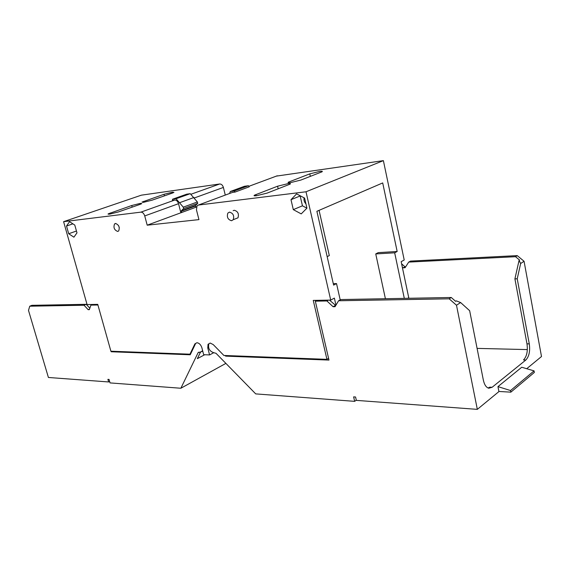 <?xml version="1.0" encoding="UTF-8"?>
<svg xmlns="http://www.w3.org/2000/svg" width="570" height="570" viewBox="0 0 570 570"><rect width="100%" height="100%" fill="white"/><g stroke="black" fill="none" stroke-linecap="round" stroke-linejoin="round"><path stroke-width="0.85" d="M385.405 298.723L375.744 253.935L394.675 252.809L397.162 251.491L382.705 182.927L316.892 211.292L333.621 285.114L336.528 283.582L340.204 299.87M333.3 283.689L336.528 283.582M208.563 347.565L207.779 347.971L208.05 344.273L210.202 343.047L213.237 344.594L223.896 355.466L326.931 359.342L328.569 358.331M319.072 210.351L329.303 255.588L327.166 256.635M335.965 305.135L334.369 298.103L330.714 300.091L306.012 191.777L383.382 160.633L404.216 259.998L401.159 261.666L408.747 297.725L407.785 298.302M394.675 252.809L404.308 298.367M326.931 359.342L313.258 300.411L330.714 300.091M194.356 197.954L223.39 187.43C222.649 185.136 221.409 183.989 219.678 183.996L141.381 195.168L63.598 221.673L87.075 304.565L97.748 304.373L110.901 351.213L189.96 354.191L194.904 343.853L196.949 342.72C199.236 343.076 200.882 344.764 201.887 347.793L203.682 354.704L209.582 354.925L213.85 352.652M207.779 347.971L209.582 354.925M63.598 221.673L140.897 212.14C142.628 212.183 143.911 213.444 144.737 215.93L147.195 225.186L198.937 219.621L196.451 209.803L197.028 205.834L198.445 205.043L306.012 191.777M233.144 210.686L234.22 210.266C237.889 211.285 239.143 213.8 237.982 217.811L235.545 218.787M115.518 223.469C118.909 224.808 119.964 227.309 118.674 230.957L117.684 231.441C114.278 230.066 113.238 227.558 114.563 223.932L115.518 223.469M76.979 232.866L73.908 237.177L68.699 233.75L66.519 226.041L69.533 221.666L74.784 225.065L76.979 232.866M306.924 208.164L301.216 213.893L293.301 209.632L290.992 199.685L296.607 193.871L304.615 198.089L306.924 208.164M375.744 253.935L378.252 252.631L397.162 251.491M290.657 182.585C288.285 182.877 287.536 182.735 288.406 182.151L309.781 173.871L319.642 171.428C322.086 171.114 322.877 171.235 322.029 171.805L300.86 180.063L290.657 182.585M256.536 195.717C254.213 195.98 253.515 195.802 254.441 195.189L277.576 186.212L287.807 183.683C290.216 183.383 290.964 183.54 290.059 184.146L267.138 193.095L256.536 195.717M408.747 297.725L408.369 298.288M223.39 187.43L225.271 195.083M276.357 176.116L383.382 160.633M229.56 193.494L230.316 191.506L244.494 186.269L248.435 185.727L249.211 186.817L235.047 192.083L232.417 192.432L198.445 205.043M189.96 354.191L190.686 353.813L190.223 354.775L111.193 351.754L111.043 351.22M195.631 343.482L190.686 353.813M231.491 192.774L232.417 192.432M196.486 206.832L195.667 207.138M195.382 206.027L181.303 211.249L181.388 210.693L195.482 205.471L195.71 207.323L147.195 225.186M172.582 199.201L176.066 198.738L183.269 207.159L197.377 201.972L190.238 193.686L186.746 194.163L172.582 199.201L172.432 200.355L174.741 200.049C176.479 200.07 177.74 201.281 178.531 203.682L180.84 212.66M172.233 193.137L152.033 200.198L143.319 202.357L141.966 202.101L164.017 194.292L172.475 192.197L173.928 192.418L172.233 193.137M139.921 204.431L118.361 211.962L109.362 214.192L108.115 213.893L131.741 205.513L140.469 203.347L141.823 203.618L139.921 204.431M91.271 304.971L91.136 304.494M229.454 212.126C233.13 213.159 234.391 215.688 233.237 219.714L231.57 220.733C227.872 219.657 226.632 217.113 227.836 213.109L229.454 212.126M119.287 227.537L118.588 225.677M76.458 231.014L68.699 233.75M72.882 223.839L66.519 226.041M306.902 208.185L302.442 205.813L293.301 209.632M302.442 205.813L300.176 195.966L290.992 199.685M194.505 205.827L194.627 206.304M248.435 185.727L234.263 190.979L235.047 192.083M230.316 191.506L234.263 190.979M197.377 201.972L197.726 203.355L195.489 205.464L181.403 210.679L183.626 208.563L183.269 207.159M181.303 211.249L181.638 212.567M305.947 203.889C304.266 202.115 303.646 200.091 304.088 197.811M190.238 193.686L176.066 198.738M197.726 203.355L183.626 208.563M488.127 388.02L489.737 387.158L492.109 387.286L525.825 360.026L523.517 359.948C526.801 356.499 527.955 351.127 526.979 343.838L514.909 278.865L519.049 260.476L519.619 260.105L515.515 256.7L517.232 255.617L524.065 261.274L541.5 356.528L526.709 368.712M225.05 355.509L225.663 356.129L328.976 360.076L315.331 301.167L326.923 300.967L333.087 306.724L335.032 306.703L338.587 300.761L340.774 299.556L451.262 297.49L455.637 301.323L456.328 300.875L460.624 302.549L469.651 310.707L483.339 380.055C484.379 384.779 486.203 387.5 488.796 388.227L492.109 387.286M460.624 302.549L456.492 305.235L477.325 409.367L356.336 400.375L355.573 397.005L353.635 396.87L354.654 401.344L255.716 393.891L216.023 353.307L213.529 352.638C209.468 351.12 207.9 348.206 208.827 343.902M499.056 391.476L477.325 409.367M524.065 261.274L520.659 263.497L519.049 260.476M525.825 360.026C529.11 356.564 530.257 351.184 529.281 343.881L517.225 278.794L520.659 263.497M534.069 370.87L521.735 367.251L497.959 386.624L498.9 391.462L510.848 392.16L534.354 372.431L534.069 370.87L510.535 390.55L510.848 392.16M527.35 349.588L477.09 348.391M451.262 297.49L449.174 298.815L456.492 305.235M338.587 300.761L449.174 298.815M401.615 263.825L404.999 266.81L405.683 266.781M402.292 267.045L403.175 267.822L405.07 267.736L408.704 262.093L410.528 261.089L517.232 255.617M517.225 278.794L514.909 278.865M497.959 386.624L510.535 390.55M408.704 262.093L515.515 256.7M328.049 358.651L328.648 358.673M329.488 300.112L335.744 305.506M335.267 305.513L333.087 306.724M328.455 300.134L326.923 300.967M316.863 300.347L315.331 301.167M226.689 355.566L225.663 356.129M356.3 400.211L354.654 401.344M404.999 266.81L403.175 267.822M97.919 304.993L90.929 305.121L89.319 309.674L88.165 309.688L84.032 305.242L29.74 306.197L28.5 310.408L48.407 377.475L108.635 381.957L109.632 381.451M202.671 350.807L200.213 352.174L198.139 352.588L180.861 388.248L110.046 382.912L109.055 379.428L107.901 379.349L108.635 381.957M202.286 351.013L202.564 350.386M29.74 306.197L31.877 305.328L86.213 304.316L89.839 308.199M200.49 352.167L197.334 358.651L204.694 354.74M180.861 388.248L225.884 363.389M111.193 351.754L112.212 351.262M90.929 305.121L92.454 304.466M88.165 309.688L89.519 309.104M84.032 305.242L86.213 304.316M200.412 352.324L200.79 352.125M201.858 351.562L202.749 351.099M309.781 173.871L310.351 176.394M255.902 194.52L256.194 195.759M277.576 186.212L278.189 188.827M277.284 175.774L248.862 186.326M195.496 343.731L194.769 344.109M178.531 203.682L144.737 215.93M140.897 212.14L174.741 200.049M219.678 183.996L190.829 194.299M143.832 201.31L144.075 202.243M164.424 195.866L164.017 194.292M110.21 212.995L110.487 214.014M132.176 207.138L131.741 205.513M193.942 197.512L179.807 202.628M529.281 343.881L526.979 343.838M198.096 352.673L199.115 352.132M288.406 182.151L288.541 182.728M254.441 195.189L254.598 195.831M194.904 343.853L195.638 343.475M208.05 344.273L208.855 343.853M233.237 219.714L237.982 217.811M114.563 223.932L115.853 223.469M108.115 213.893L108.215 214.256M199.008 352.132L198.139 352.588"/></g></svg>
